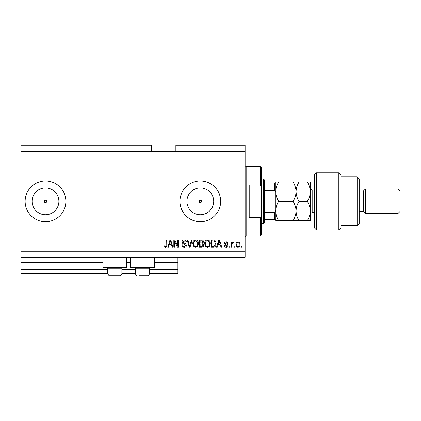 <?xml version="1.0" encoding="UTF-8"?>
<svg xmlns="http://www.w3.org/2000/svg" width="421" height="421" viewBox="0 0 421 421"><rect width="100%" height="100%" fill="white"/><g stroke="black" fill="none" stroke-linecap="round" stroke-linejoin="round"><path stroke-width="0.63" d="M21.05 151.423L151.423 151.423L151.423 145.313L21.05 145.313L21.05 273.65L107.629 273.65M121.885 273.65L135.33 273.65M149.592 273.65L177.904 273.65L177.904 269.577L149.592 269.577M21.05 269.577L107.629 269.577M121.885 269.577L135.33 269.577M154.275 262.851L177.904 262.851L177.904 269.577M177.904 262.851L177.904 262.446L154.275 262.446M21.05 262.446L102.94 262.446M126.574 262.446L130.647 262.446M177.904 257.352L177.904 262.446M201.217 202.233L201.585 201.333L200.317 200.059L199.044 201.333L200.317 202.606A1.274 1.274 0 0 0 201.585 201.333A1.274 1.274 0 0 0 200.317 200.059A1.274 1.274 0 0 0 199.044 201.333A1.274 1.274 0 0 0 200.317 202.606M46.394 202.233L46.768 201.333L45.494 200.059L44.221 201.333L45.494 202.606A1.274 1.274 0 0 0 46.768 201.333A1.274 1.274 0 0 0 45.494 200.059A1.274 1.274 0 0 0 44.221 201.333A1.274 1.274 0 0 0 45.494 202.606M45.494 187.929A13.404 13.404 0 0 0 32.091 201.333A13.404 13.404 0 0 0 45.494 214.736A13.404 13.404 0 0 0 58.898 201.333A13.404 13.404 0 0 0 45.494 187.929M200.317 187.929A13.404 13.404 0 0 0 186.908 201.333A13.404 13.404 0 0 0 200.317 214.736A13.404 13.404 0 0 0 213.721 201.333A13.404 13.404 0 0 0 200.317 187.929M200.317 180.962A20.371 20.371 0 0 0 179.946 201.333A20.371 20.371 0 0 0 200.317 221.704A20.371 20.371 0 0 0 220.683 201.333A20.371 20.371 0 0 0 200.317 180.962M45.494 180.962A20.371 20.371 0 0 0 25.123 201.333A20.371 20.371 0 0 0 45.494 221.704A20.371 20.371 0 0 0 65.865 201.333A20.371 20.371 0 0 0 45.494 180.962M126.574 257.352L126.574 267.54L102.94 267.54L102.94 257.352M130.647 257.352L130.647 267.54L154.275 267.54L154.275 257.352M151.423 151.423L175.867 151.423L175.867 145.313L245.133 145.313L245.133 257.352L21.05 257.352M174.573 241.491L174.573 247.169L173.831 247.169L173.831 240.038L174.62 240.038L177.63 245.722L177.63 240.038L178.367 240.038L178.367 247.169L177.578 247.169L174.573 241.491M186.519 245.185C186.387 246.527 185.635 247.222 184.272 247.259C182.772 247.169 181.977 246.364 181.888 244.854L182.63 244.759C182.725 245.806 183.293 246.364 184.335 246.427L185.777 245.206L183.998 243.859C182.835 243.67 182.193 243.017 182.072 241.896C182.182 240.644 182.872 239.991 184.14 239.944C185.498 240.012 186.229 240.723 186.335 242.075L185.593 242.17L184.166 240.78L182.814 241.917L183.046 242.638L185.419 243.48L186.519 245.185M192.286 240.038L190.045 247.169L189.276 247.169L187.145 240.038L187.908 240.038L189.618 246.332L191.518 240.038L192.286 240.038M195.639 247.259L193.534 246.143L192.813 243.696C192.729 241.575 193.671 240.328 195.644 239.944C197.575 240.317 198.517 241.538 198.465 243.612L197.738 246.169L195.639 247.259M207.49 247.259L205.39 246.143L204.664 243.696C204.58 241.575 205.522 240.328 207.495 239.944C209.426 240.317 210.368 241.538 210.316 243.612L209.59 246.169L207.49 247.259M234.855 246.148L234.855 247.169L234.113 247.169L234.113 246.148L234.855 246.148M239.944 244.522C240.044 246.069 239.381 246.98 237.954 247.259C236.549 246.985 235.886 246.09 235.965 244.575C235.881 243.054 236.544 242.159 237.954 241.891C239.344 242.154 240.007 243.033 239.944 244.522M165.369 247.259L164.258 246.759L163.832 245.038L164.574 244.943L165.406 246.427L166.142 245.89L166.237 240.038L166.979 240.038L166.979 244.88C167.121 246.227 166.584 247.022 165.369 247.259M175.867 151.423L245.133 151.423M21.05 251.242L245.133 251.242M217.91 245.038L217.289 247.169L216.52 247.169L218.794 240.038L219.52 240.038L221.799 247.169L221.025 247.169L220.404 245.038L217.91 245.038M228.003 245.59C227.919 246.664 227.335 247.222 226.251 247.259C225.203 247.206 224.614 246.648 224.482 245.596L225.224 245.501L226.298 246.522L227.261 245.717L224.572 243.37C224.672 242.396 225.219 241.901 226.219 241.891C227.208 241.907 227.772 242.401 227.908 243.37L227.166 243.464L226.245 242.633L225.314 243.264L226.382 243.991C227.377 244.117 227.919 244.648 228.003 245.59M229.85 246.148L229.85 247.169L229.113 247.169L229.113 246.148L229.85 246.148M231.982 244.48L231.982 247.169L231.24 247.169L231.24 241.98L231.982 241.98L231.982 242.812L232.855 241.891L233.555 242.17L233.276 242.906L232.776 242.817L232.113 243.422L231.982 244.48M241.707 246.148L241.707 247.169L240.965 247.169L240.965 246.148L241.707 246.148M216.057 243.564C216.184 245.675 215.278 246.874 213.342 247.169L211.242 247.169L211.242 240.038L214.384 240.17C215.615 240.917 216.173 242.049 216.057 243.564M203.743 245.075C203.68 246.459 202.959 247.159 201.585 247.169L199.391 247.169L199.391 240.038L201.601 240.038C202.796 240.044 203.448 240.644 203.554 241.833L202.759 243.327L203.743 245.075M169.116 245.038L168.495 247.169L167.721 247.169L170 240.038L170.721 240.038L172.999 247.169L172.231 247.169L171.605 245.038L169.116 245.038M218.825 242.128L218.157 244.206L220.157 244.206L219.157 240.78L218.825 242.128M237.933 242.633C237.028 242.896 236.618 243.543 236.702 244.575C236.618 245.622 237.039 246.269 237.976 246.522C238.881 246.248 239.291 245.601 239.207 244.575C239.291 243.527 238.87 242.88 237.933 242.633M211.984 240.87L211.984 246.332L213.252 246.332L215.031 245.296L215.315 243.554L214.242 241.012L211.984 240.87M207.5 240.78C205.99 241.086 205.295 242.064 205.406 243.706C205.359 245.243 206.053 246.148 207.485 246.427C208.958 246.127 209.653 245.185 209.574 243.591L209.263 241.975L207.5 240.78M200.128 240.87L200.128 243.001L202.164 242.933L202.817 241.949C202.717 241.117 202.227 240.759 201.343 240.87L200.128 240.87M200.128 243.833L200.128 246.332L202.317 246.243L203.001 245.08C202.922 244.191 202.417 243.775 201.496 243.833L200.128 243.833M195.649 240.78C194.139 241.086 193.439 242.064 193.555 243.706C193.507 245.243 194.202 246.148 195.633 246.427C197.107 246.127 197.802 245.185 197.723 243.591L197.412 241.975L195.649 240.78M170.026 242.128L169.358 244.206L171.363 244.206L170.358 240.78L170.026 242.128M121.195 267.54L121.885 268.23L107.629 268.23L107.629 274.055L121.885 274.055L120.259 275.687L109.255 275.687L107.629 274.055L109.255 275.687M111.191 275.687L117.843 275.687M148.897 267.54L149.592 268.23L135.33 268.23L135.33 274.055L149.592 274.055L147.96 275.687L138.898 275.687M139.372 275.687L146.024 275.687M260.41 185.035L260.41 166.7L261.425 167.721L261.425 187.329L260.41 185.035L249.206 185.035L249.206 217.631L260.41 217.631L261.425 215.336L261.425 234.944L260.41 235.965L260.41 217.631M261.425 215.336L261.425 187.329M275.687 191.655L275.687 191.655C275.808 188.24 276.808 185.014 278.681 181.983L275.687 181.983L275.687 211.01C275.802 207.611 276.797 204.385 278.681 201.333C276.802 198.296 275.808 195.07 275.687 191.655M263.467 178.925L264.483 179.946L264.483 222.725L263.467 223.74L263.467 178.925L261.425 178.925M264.483 182.998L275.687 182.998L275.687 219.667L274.671 219.667L275.687 219.667L275.687 220.683L278.681 220.683C276.808 217.673 275.813 214.447 275.687 211.01M275.687 192.455L274.671 190.318L274.671 182.998M264.483 190.318L274.671 190.318M264.483 212.352L274.671 212.352L275.687 210.211M264.483 219.667L274.671 219.667L274.671 212.352M275.687 182.998L275.371 182.998M316.429 229.85L314.392 227.814L314.392 174.852L316.429 172.815L316.429 229.85L338.837 229.85L338.837 172.815L316.429 172.815M357.171 176.888L359.208 178.925L359.208 223.74L357.171 225.777L357.171 176.888L340.873 176.888M359.208 191.15L363.281 191.15L363.281 211.521L365.317 213.558L365.317 189.108L397.913 189.108L397.913 213.558L365.317 213.558M397.913 189.108L399.95 191.15L399.95 211.521L397.913 213.558M338.837 172.815L340.873 174.852L340.873 227.814L338.837 229.85M296.058 181.983L296.058 191.655C296.179 188.245 297.173 185.019 299.052 181.983L293.063 181.983C294.942 185.019 295.937 188.24 296.058 191.655C295.937 195.07 294.942 198.296 293.063 201.333C294.937 204.348 295.931 207.569 296.058 211.01C295.942 214.41 294.947 217.636 293.063 220.683L278.681 220.683M293.063 201.333L278.681 201.333M293.063 220.683L299.052 220.683C297.179 217.673 296.184 214.447 296.058 211.01L296.058 220.683M293.063 181.983L278.681 181.983M296.058 191.655L296.058 211.01C296.173 207.611 297.168 204.385 299.052 201.333C297.179 198.307 296.179 195.081 296.058 191.655M307.325 220.683C309.203 217.636 310.203 214.41 310.319 211.01C310.193 207.569 309.193 204.348 307.325 201.333C309.198 198.296 310.198 195.07 310.319 191.655C310.198 188.234 309.198 185.008 307.325 181.983L310.319 181.983L310.319 220.683L299.052 220.683M307.325 201.333L299.052 201.333M307.325 181.983L299.052 181.983M21.05 262.851L102.94 262.851M126.574 262.851L130.647 262.851M260.41 166.7L246.148 166.7L246.148 235.965L245.133 236.981M314.392 190.129L312.761 190.129L312.761 212.537C311.277 212.684 310.461 213.494 310.319 214.984M108.318 267.54L107.629 268.23M121.885 268.23L121.885 274.055L120.259 275.687M136.025 267.54L135.33 268.23M135.33 274.055L136.962 275.687L135.33 274.055M149.592 268.23L149.592 274.055L147.96 275.687M246.148 166.7L245.133 165.685M260.41 235.965L246.148 235.965M263.467 223.74L261.425 223.74M363.281 211.521L359.208 211.521M357.171 225.777L340.873 225.777M363.281 191.15L365.317 189.108M312.761 190.129C311.277 189.987 310.461 189.171 310.319 187.687M314.392 212.537L312.761 212.537"/></g></svg>
